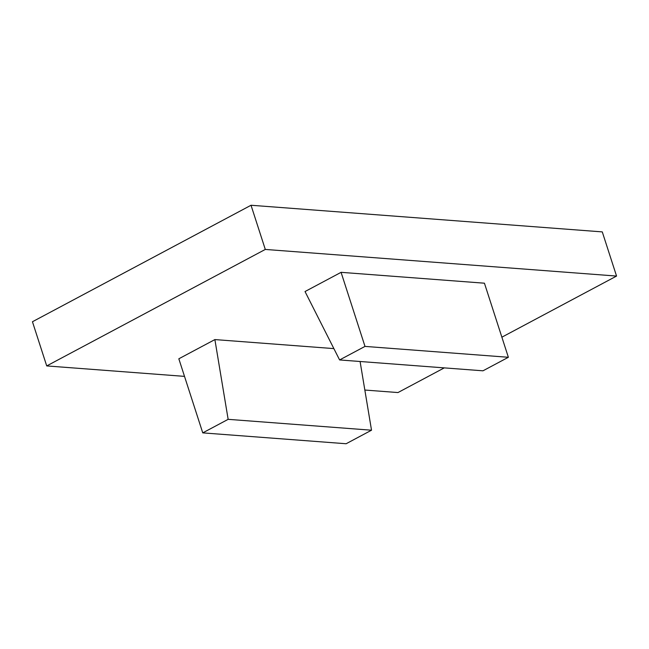 <?xml version="1.0" encoding="UTF-8"?>
<svg xmlns="http://www.w3.org/2000/svg" width="649" height="649" viewBox="0 0 649 649"><rect width="100%" height="100%" fill="white"/><g stroke="black" fill="none" stroke-linecap="round" stroke-linejoin="round"><path stroke-width="0.97" d="M341.074 272.329L484.438 283.199L508.37 357.283L364.998 346.404L341.074 272.329L305.022 291.547L339.605 359.944L364.998 346.404M339.605 359.944L482.97 370.814L508.37 357.283M360.09 361.493L371.52 430.206L228.148 419.335L214.884 339.581L333.87 348.602M371.52 430.206L346.12 443.746L202.756 432.875L228.148 419.335M214.884 339.581L178.832 358.792L202.756 432.875M501.88 337.18L616.55 276.068L265.295 249.435L251.025 205.254L32.45 321.742L46.72 365.922L265.295 249.435M46.72 365.922L184.503 376.371M364.835 390.041L397.975 392.556L444.281 367.878M616.55 276.068L602.28 231.896L251.025 205.254"/></g></svg>
